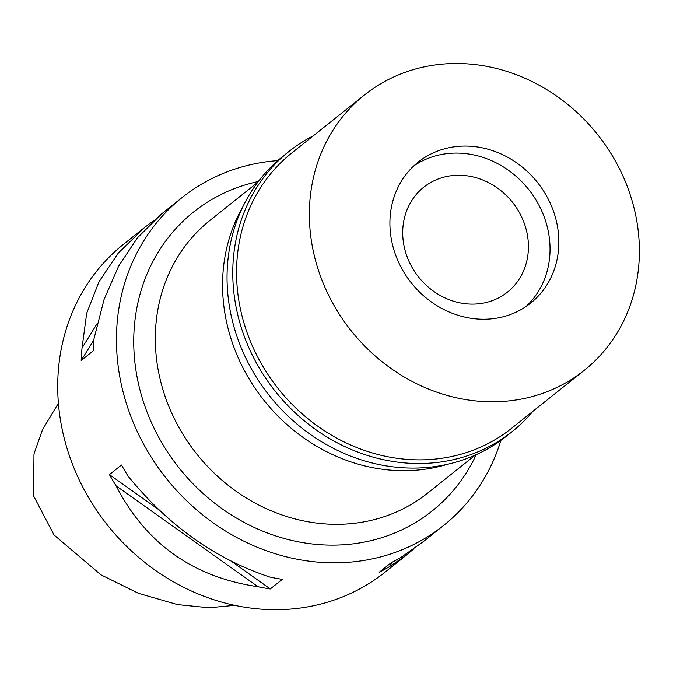 <?xml version="1.0" encoding="UTF-8"?>
<svg xmlns="http://www.w3.org/2000/svg" width="673" height="673" viewBox="0 0 673 673"><rect width="100%" height="100%" fill="white"/><g stroke="black" fill="none" stroke-linecap="round" stroke-linejoin="round"><path stroke-width="1.01" d="M58.408 403.228L42.508 429.727L33.978 453.947L33.65 496.026L54.042 534.968L100.849 574.767L138.529 593.35L177.47 604.59L209.084 607.761L234.65 605.33M143.551 228.298L123.386 244.383A209.707 187.515 51.4 0 0 64.011 437.391A209.707 187.515 51.4 0 0 384.939 572.252L405.297 556.016M500.922 440.352A209.707 187.515 -128.6 0 1 443.658 525.411A209.707 187.515 -128.6 0 1 122.738 390.542A209.707 187.515 -128.6 0 1 182.114 197.542A209.707 187.515 -128.6 0 1 277.772 160.611M153.629 220.635L144.855 227.247L118.33 253.031L98.981 281.743L86.674 313.332L82.03 348.059A209.707 187.515 -128.6 0 0 81.197 360.484L93.236 350.877A209.707 187.515 51.4 0 1 94.069 338.452L104.079 299.451L118.684 266.028L137.511 237.737L161.747 213.778M392.283 562.148L389.541 566.607A209.707 187.515 -128.6 0 1 379.21 572.286L391.249 562.678A209.707 187.515 51.4 0 0 401.579 557L423.502 541.496M389.541 566.607L406.416 555.132L413.415 549.16M116.143 485.889A209.707 187.515 -128.6 0 1 109.438 474.616L121.477 465.009A209.707 187.515 51.4 0 0 128.181 476.282C168.41 525.655 215.696 559.263 270.05 577.106A209.707 187.515 51.4 0 0 282.332 579.327L270.294 588.934A209.707 187.515 -128.6 0 1 258.011 586.713L116.143 485.889C145.898 543.607 193.193 577.215 258.011 586.713M258.331 181.508A191.25 171.009 51.4 0 0 139.471 387.985A191.25 171.009 51.4 0 0 297.718 541.689A191.25 171.009 51.4 0 0 476.223 454.662M257.767 182.248L209.951 220.399A174.475 156.01 51.4 0 0 160.553 380.977A174.475 156.01 51.4 0 0 427.565 493.183L475.382 455.041M447.688 464.252A174.475 156.01 -128.6 0 1 227.794 327.339A174.475 156.01 -128.6 0 1 242.633 207.208M270.294 588.934L231.066 561.055M159.24 510.008L109.438 474.616M82.03 348.059L97.122 323.604M81.197 360.484L93.942 339.823M404.717 248.976A67.107 60.006 51.4 0 0 507.417 292.141A67.107 60.006 51.4 0 0 526.412 230.376A67.107 60.006 51.4 0 0 423.721 187.22A67.107 60.006 51.4 0 0 404.717 248.976M547.334 227.18A90.174 80.625 -128.6 0 1 526.067 306.484A90.174 80.625 -128.6 0 0 547.334 227.18A90.174 80.625 -128.6 0 0 413.87 165.844A90.174 80.625 -128.6 0 1 547.334 227.18M556.142 220.155A90.174 80.625 51.4 0 0 418.143 162.159A90.174 80.625 51.4 0 0 392.611 245.149A90.174 80.625 51.4 0 0 530.61 303.144A90.174 80.625 51.4 0 0 556.142 220.155M634.101 208.235A176.158 157.507 -128.6 0 1 584.223 370.36A176.158 157.507 -128.6 0 1 314.644 257.069A176.158 157.507 -128.6 0 1 364.522 94.943A176.158 157.507 -128.6 0 1 634.101 208.235M364.522 94.943L291.703 153.032A176.158 157.507 51.4 0 0 241.834 315.157A176.158 157.507 51.4 0 0 511.413 428.44L584.223 370.36M532.957 411.253A179.094 160.132 -128.6 0 1 512.212 431.561A179.094 160.132 -128.6 0 1 238.141 316.386A179.094 160.132 -128.6 0 1 288.843 151.56A179.094 160.132 -128.6 0 1 313.248 135.845M288.843 151.56L283.123 156.128A179.094 160.132 51.4 0 0 232.412 320.954A179.094 160.132 51.4 0 0 506.483 436.129L512.212 431.561M160.637 214.67L182.114 197.542M422.19 542.539L443.658 525.411"/></g></svg>
